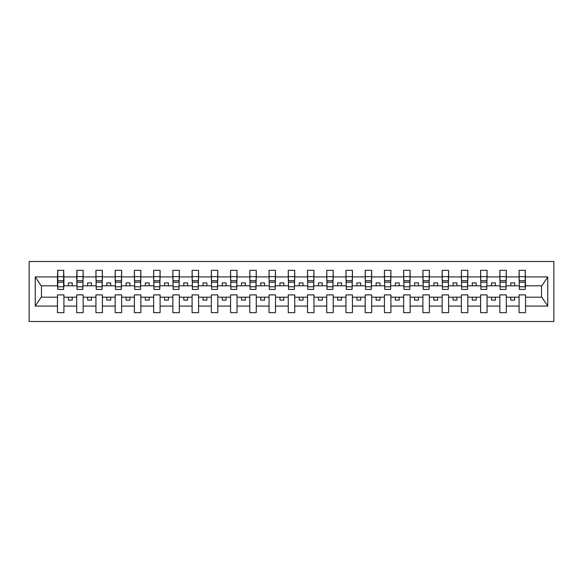 <?xml version="1.0" encoding="UTF-8"?>
<svg xmlns="http://www.w3.org/2000/svg" width="583" height="583" viewBox="0 0 583 583"><rect width="100%" height="100%" fill="white"/><g stroke="black" fill="none" stroke-linecap="round" stroke-linejoin="round"><path stroke-width="0.87" d="M29.15 321.503L553.85 321.503L553.85 261.497L29.15 261.497L29.15 321.503M525.232 288.111L525.538 285.808L541.855 285.808L547.758 276.918L547.758 306.082L525.538 306.082L525.538 294.889L519.074 294.889L519.074 297.192L506.306 297.192L506.306 294.889L499.842 294.889L499.842 297.192L487.067 297.192L487.067 294.889L480.611 294.889L480.611 297.192L467.836 297.192L467.836 294.889L461.372 294.889L461.372 297.192L448.604 297.192L448.604 294.889L442.14 294.889L442.14 297.192L429.365 297.192L429.365 294.889L422.908 294.889L422.908 297.192L410.133 297.192L410.133 294.889L403.669 294.889L403.669 297.192L390.901 297.192L390.901 294.889L384.437 294.889L384.437 297.192L371.67 297.192L371.67 294.889L365.206 294.889L365.206 297.192L352.431 297.192L352.431 294.889L345.967 294.889L345.967 297.192L333.199 297.192L333.199 294.889L326.735 294.889L326.735 297.192L313.967 297.192L313.967 294.889L307.503 294.889L307.503 297.192L294.728 297.192L294.728 294.889L288.272 294.889L288.272 297.192L275.497 297.192L275.497 294.889L269.033 294.889L269.033 297.192L256.265 297.192L256.265 294.889L249.801 294.889L249.801 297.192L237.033 297.192L237.033 294.889L230.569 294.889L230.569 297.192L217.794 297.192L217.794 294.889L211.33 294.889L211.33 297.192L198.563 297.192L198.563 294.889L192.099 294.889L192.099 297.192L179.331 297.192L179.331 294.889L172.867 294.889L172.867 297.192L160.092 297.192L160.092 294.889L153.635 294.889L153.635 297.192L140.86 297.192L140.86 294.889L134.396 294.889L134.396 297.192L121.628 297.192L121.628 294.889L115.164 294.889L115.164 297.192L102.389 297.192L102.389 294.889L95.933 294.889L95.933 297.192L83.158 297.192L83.158 294.889L76.694 294.889L76.694 297.192L63.926 297.192L63.926 294.889L57.462 294.889L57.462 297.192L41.145 297.192L35.242 306.082L35.242 276.918L41.145 285.808L57.462 285.808L57.462 276.918L35.242 276.918M525.538 306.082L525.538 312.656L519.074 312.656L519.074 297.192M519.074 306.082L506.306 306.082L506.306 312.656L499.842 312.656L499.842 297.192M506.306 306.082L506.306 297.192M499.842 306.082L487.067 306.082L487.067 312.656L480.611 312.656L480.611 297.192M487.067 306.082L487.067 297.192M480.611 306.082L467.836 306.082L467.836 312.656L461.372 312.656L461.372 297.192M467.836 306.082L467.836 297.192M461.372 306.082L448.604 306.082L448.604 312.656L442.14 312.656L442.14 297.192M448.604 306.082L448.604 297.192M442.14 306.082L429.365 306.082L429.365 312.656L422.908 312.656L422.908 297.192M429.365 306.082L429.365 297.192M422.908 306.082L410.133 306.082L410.133 312.656L403.669 312.656L403.669 297.192M410.133 306.082L410.133 297.192M403.669 306.082L390.901 306.082L390.901 312.656L384.437 312.656L384.437 297.192M390.901 306.082L390.901 297.192M384.437 306.082L371.67 306.082L371.67 312.656L365.206 312.656L365.206 297.192M371.67 306.082L371.67 297.192M365.206 306.082L352.431 306.082L352.431 312.656L345.967 312.656L345.967 297.192M352.431 306.082L352.431 297.192M345.967 306.082L333.199 306.082L333.199 312.656L326.735 312.656L326.735 297.192M333.199 306.082L333.199 297.192M326.735 306.082L313.967 306.082L313.967 312.656L307.503 312.656L307.503 297.192M313.967 306.082L313.967 297.192M307.503 306.082L294.728 306.082L294.728 312.656L288.272 312.656L288.272 297.192M294.728 306.082L294.728 297.192M288.272 306.082L275.497 306.082L275.497 312.656L269.033 312.656L269.033 297.192M275.497 306.082L275.497 297.192M269.033 306.082L256.265 306.082L256.265 312.656L249.801 312.656L249.801 297.192M256.265 306.082L256.265 297.192M249.801 306.082L237.033 306.082L237.033 312.656L230.569 312.656L230.569 297.192M237.033 306.082L237.033 297.192M230.569 306.082L217.794 306.082L217.794 312.656L211.33 312.656L211.33 297.192M217.794 306.082L217.794 297.192M211.33 306.082L198.563 306.082L198.563 312.656L192.099 312.656L192.099 297.192M198.563 306.082L198.563 297.192M192.099 306.082L179.331 306.082L179.331 312.656L172.867 312.656L172.867 297.192M179.331 306.082L179.331 297.192M172.867 306.082L160.092 306.082L160.092 312.656L153.635 312.656L153.635 297.192M160.092 306.082L160.092 297.192M153.635 306.082L140.86 306.082L140.86 312.656L134.396 312.656L134.396 297.192M140.86 306.082L140.86 297.192M134.396 306.082L121.628 306.082L121.628 312.656L115.164 312.656L115.164 297.192M121.628 306.082L121.628 297.192M115.164 306.082L102.389 306.082L102.389 312.656L95.933 312.656L95.933 297.192M102.389 306.082L102.389 297.192M95.933 306.082L83.158 306.082L83.158 312.656L76.694 312.656L76.694 297.192M83.158 306.082L83.158 297.192M519.38 286.763L525.232 286.763L525.232 289.423L519.38 289.423L519.074 270.344L519.074 276.918L506.306 276.918L505.993 288.111M519.38 288.111L519.074 276.918M500.148 286.763L505.993 286.763L505.993 289.423L500.148 289.423L499.842 270.344L499.842 276.918L487.067 276.918L486.761 288.111M500.148 288.111L499.842 276.918M480.917 286.763L486.761 286.763L486.761 289.423L480.917 289.423L480.611 270.344L480.611 276.918L467.836 276.918L467.53 288.111M480.917 288.111L480.611 276.918M461.678 286.763L467.53 286.763L467.53 289.423L461.678 289.423L461.372 270.344L461.372 276.918L448.604 276.918L448.298 288.111M461.678 288.111L461.372 276.918M442.446 286.763L448.298 286.763L448.298 289.423L442.446 289.423L442.14 270.344L442.14 276.918L429.365 276.918L429.059 288.111M442.446 288.111L442.14 276.918M423.214 286.763L429.059 286.763L429.059 289.423L423.214 289.423L422.908 270.344L422.908 276.918L410.133 276.918L409.827 288.111M423.214 288.111L422.908 276.918M403.983 286.763L409.827 286.763L409.827 289.423L403.983 289.423L403.669 270.344L403.669 276.918L390.901 276.918L390.595 288.111M403.983 288.111L403.669 276.918M384.744 286.763L390.595 286.763L390.595 289.423L384.744 289.423L384.437 270.344L384.437 276.918L371.67 276.918L371.356 288.111M384.744 288.111L384.437 276.918M365.512 286.763L371.356 286.763L371.356 289.423L365.512 289.423L365.206 270.344L365.206 276.918L352.431 276.918L352.125 288.111M365.512 288.111L365.206 276.918M346.28 286.763L352.125 286.763L352.125 289.423L346.28 289.423L345.967 270.344L345.967 276.918L333.199 276.918L332.893 288.111M346.28 288.111L345.967 276.918M327.041 286.763L332.893 286.763L332.893 289.423L327.041 289.423L326.735 270.344L326.735 276.918L313.967 276.918L313.654 288.111M327.041 288.111L326.735 276.918M307.809 286.763L313.654 286.763L313.654 289.423L307.809 289.423L307.503 270.344L307.503 276.918L294.728 276.918L294.422 288.111M307.809 288.111L307.503 276.918M288.578 286.763L294.422 286.763L294.422 289.423L288.578 289.423L288.272 270.344L288.272 276.918L275.497 276.918L275.191 288.111M288.578 288.111L288.272 276.918M269.346 286.763L275.191 286.763L275.191 289.423L269.346 289.423L269.033 270.344L269.033 276.918L256.265 276.918L255.959 288.111M269.346 288.111L269.033 276.918M250.107 286.763L255.959 286.763L255.959 289.423L250.107 289.423L249.801 270.344L249.801 276.918L237.033 276.918L236.72 288.111M250.107 288.111L249.801 276.918M230.875 286.763L236.72 286.763L236.72 289.423L230.875 289.423L230.569 270.344L230.569 276.918L217.794 276.918L217.488 288.111M230.875 288.111L230.569 276.918M211.644 286.763L217.488 286.763L217.488 289.423L211.644 289.423L211.33 270.344L211.33 276.918L198.563 276.918L198.256 288.111M211.644 288.111L211.33 276.918M192.405 286.763L198.256 286.763L198.256 289.423L192.405 289.423L192.099 270.344L192.099 276.918L179.331 276.918L179.017 288.111M192.405 288.111L192.099 276.918M173.173 286.763L179.017 286.763L179.017 289.423L173.173 289.423L172.867 270.344L172.867 276.918L160.092 276.918L159.786 288.111M173.173 288.111L172.867 276.918M153.941 286.763L159.786 286.763L159.786 289.423L153.941 289.423L153.635 270.344L153.635 276.918L140.86 276.918L140.554 288.111M153.941 288.111L153.635 276.918M134.702 286.763L140.554 286.763L140.554 289.423L134.702 289.423L134.396 270.344L134.396 276.918L121.628 276.918L121.322 288.111M134.702 288.111L134.396 276.918M115.47 286.763L121.322 286.763L121.322 289.423L115.47 289.423L115.164 270.344L115.164 276.918L102.389 276.918L102.083 288.111M115.47 288.111L115.164 276.918M96.239 286.763L102.083 286.763L102.083 289.423L96.239 289.423L95.933 270.344L95.933 276.918L83.158 276.918L82.852 288.111M96.239 288.111L95.933 276.918M77.007 286.763L82.852 286.763L82.852 289.423L77.007 289.423L77.007 270.344L76.694 276.918L63.926 276.918L63.62 270.344L63.62 289.423L57.768 289.423L57.768 282.194L63.62 282.194M77.007 288.111L76.694 276.918M76.694 306.082L63.926 306.082L63.926 312.656L57.462 312.656L57.462 297.192M63.926 306.082L63.926 297.192M57.768 282.194L57.768 270.344L57.462 276.918M57.462 285.808L57.768 288.111M525.538 285.808L525.232 270.344L525.232 286.763M499.842 270.344L506.306 270.344L506.306 276.918M480.611 270.344L487.067 270.344L487.067 276.918M461.372 270.344L467.836 270.344L467.836 276.918M442.14 270.344L448.604 270.344L448.604 276.918M422.908 270.344L429.365 270.344L429.365 276.918M403.669 270.344L410.133 270.344L410.133 276.918M384.437 270.344L390.901 270.344L390.901 276.918M365.206 270.344L371.67 270.344L371.67 276.918M345.967 270.344L352.431 270.344L352.431 276.918M326.735 270.344L333.199 270.344L333.199 276.918M307.503 270.344L313.967 270.344L313.967 276.918M288.272 270.344L294.728 270.344L294.728 276.918M269.033 270.344L275.497 270.344L275.497 276.918M249.801 270.344L256.265 270.344L256.265 276.918M230.569 270.344L237.033 270.344L237.033 276.918M211.33 270.344L217.794 270.344L217.794 276.918M192.099 270.344L198.563 270.344L198.563 276.918M172.867 270.344L179.331 270.344L179.331 276.918M153.635 270.344L160.092 270.344L160.092 276.918M134.396 270.344L140.86 270.344L140.86 276.918M115.164 270.344L121.628 270.344L121.628 276.918M95.933 270.344L102.389 270.344L102.389 276.918M76.694 270.344L83.158 270.344L83.158 276.918M547.758 276.918L525.538 276.918M57.462 306.082L35.242 306.082M57.462 270.344L63.926 270.344M519.074 270.344L525.538 270.344M519.074 285.808L514.614 285.808L514.614 282.886L510.766 282.886L510.766 285.808L514.614 285.808M510.766 285.808L506.306 285.808M510.766 297.192L510.766 300.114L514.614 300.114L514.614 297.192M499.842 285.808L495.382 285.808L495.382 282.886L491.535 282.886L491.535 285.808L495.382 285.808M491.535 285.808L487.067 285.808M491.535 297.192L491.535 300.114L495.382 300.114L495.382 297.192M480.611 285.808L476.143 285.808L476.143 282.886L472.296 282.886L472.296 285.808L476.143 285.808M472.296 285.808L467.836 285.808M472.296 297.192L472.296 300.114L476.143 300.114L476.143 297.192M461.372 285.808L456.912 285.808L456.912 282.886L453.064 282.886L453.064 285.808L456.912 285.808M453.064 285.808L448.604 285.808M453.064 297.192L453.064 300.114L456.912 300.114L456.912 297.192M442.14 285.808L437.68 285.808L437.68 282.886L433.832 282.886L433.832 285.808L437.68 285.808M433.832 285.808L429.365 285.808M433.832 297.192L433.832 300.114L437.68 300.114L437.68 297.192M422.908 285.808L418.441 285.808L418.441 282.886L414.593 282.886L414.593 285.808L418.441 285.808M414.593 285.808L410.133 285.808M414.593 297.192L414.593 300.114L418.441 300.114L418.441 297.192M403.669 285.808L399.209 285.808L399.209 282.886L395.361 282.886L395.361 285.808L399.209 285.808M395.361 285.808L390.901 285.808M395.361 297.192L395.361 300.114L399.209 300.114L399.209 297.192M384.437 285.808L379.978 285.808L379.978 282.886L376.13 282.886L376.13 285.808L379.978 285.808M376.13 285.808L371.67 285.808M376.13 297.192L376.13 300.114L379.978 300.114L379.978 297.192M365.206 285.808L360.739 285.808L360.739 282.886L356.898 282.886L356.898 285.808L360.739 285.808M356.898 285.808L352.431 285.808M356.898 297.192L356.898 300.114L360.739 300.114L360.739 297.192M345.967 285.808L341.507 285.808L341.507 282.886L337.659 282.886L337.659 285.808L341.507 285.808M337.659 285.808L333.199 285.808M337.659 297.192L337.659 300.114L341.507 300.114L341.507 297.192M326.735 285.808L322.275 285.808L322.275 282.886L318.427 282.886L318.427 285.808L322.275 285.808M318.427 285.808L313.967 285.808M318.427 297.192L318.427 300.114L322.275 300.114L322.275 297.192M307.503 285.808L303.043 285.808L303.043 282.886L299.196 282.886L299.196 285.808L303.043 285.808M299.196 285.808L294.728 285.808M299.196 297.192L299.196 300.114L303.043 300.114L303.043 297.192M288.272 285.808L283.804 285.808L283.804 282.886L279.957 282.886L279.957 285.808L283.804 285.808M279.957 285.808L275.497 285.808M279.957 297.192L279.957 300.114L283.804 300.114L283.804 297.192M269.033 285.808L264.573 285.808L264.573 282.886L260.725 282.886L260.725 285.808L264.573 285.808M260.725 285.808L256.265 285.808M260.725 297.192L260.725 300.114L264.573 300.114L264.573 297.192M249.801 285.808L245.341 285.808L245.341 282.886L241.493 282.886L241.493 285.808L245.341 285.808M241.493 285.808L237.033 285.808M241.493 297.192L241.493 300.114L245.341 300.114L245.341 297.192M230.569 285.808L226.102 285.808L226.102 282.886L222.261 282.886L222.261 285.808L226.102 285.808M222.261 285.808L217.794 285.808M222.261 297.192L222.261 300.114L226.102 300.114L226.102 297.192M211.33 285.808L206.87 285.808L206.87 282.886L203.022 282.886L203.022 285.808L206.87 285.808M203.022 285.808L198.563 285.808M203.022 297.192L203.022 300.114L206.87 300.114L206.87 297.192M192.099 285.808L187.639 285.808L187.639 282.886L183.791 282.886L183.791 285.808L187.639 285.808M183.791 285.808L179.331 285.808M183.791 297.192L183.791 300.114L187.639 300.114L187.639 297.192M172.867 285.808L168.407 285.808L168.407 282.886L164.559 282.886L164.559 285.808L168.407 285.808M164.559 285.808L160.092 285.808M164.559 297.192L164.559 300.114L168.407 300.114L168.407 297.192M153.635 285.808L149.168 285.808L149.168 282.886L145.32 282.886L145.32 285.808L149.168 285.808M145.32 285.808L140.86 285.808M145.32 297.192L145.32 300.114L149.168 300.114L149.168 297.192M134.396 285.808L129.936 285.808L129.936 282.886L126.088 282.886L126.088 285.808L129.936 285.808M126.088 285.808L121.628 285.808M126.088 297.192L126.088 300.114L129.936 300.114L129.936 297.192M115.164 285.808L110.704 285.808L110.704 282.886L106.857 282.886L106.857 285.808L110.704 285.808M106.857 285.808L102.389 285.808M106.857 297.192L106.857 300.114L110.704 300.114L110.704 297.192M95.933 285.808L91.465 285.808L91.465 282.886L87.618 282.886L87.618 285.808L91.465 285.808M87.618 285.808L83.158 285.808M87.618 297.192L87.618 300.114L91.465 300.114L91.465 297.192M76.694 285.808L72.234 285.808L72.234 282.886L68.386 282.886L68.386 285.808L72.234 285.808M68.386 285.808L63.926 285.808L63.926 276.918M68.386 297.192L68.386 300.114L72.234 300.114L72.234 297.192M63.926 285.808L63.62 288.111M547.758 306.082L541.855 297.192L525.538 297.192M41.459 285.808L41.459 297.192M541.541 297.192L541.541 285.808M57.768 280.7L63.62 280.7M83.158 270.344L82.852 286.763M77.007 282.194L82.852 282.194M77.007 280.7L82.852 280.7M102.389 270.344L102.083 286.763M96.239 282.194L102.083 282.194M96.239 280.7L102.083 280.7M121.628 270.344L121.322 286.763M115.47 282.194L121.322 282.194M115.47 280.7L121.322 280.7M140.86 270.344L140.554 286.763M134.702 282.194L140.554 282.194M134.702 280.7L140.554 280.7M160.092 270.344L159.786 286.763M153.941 282.194L159.786 282.194M153.941 280.7L159.786 280.7M179.331 270.344L179.017 286.763M173.173 282.194L179.017 282.194M173.173 280.7L179.017 280.7M198.563 270.344L198.256 286.763M192.405 282.194L198.256 282.194M192.405 280.7L198.256 280.7M217.794 270.344L217.488 286.763M211.644 282.194L217.488 282.194M211.644 280.7L217.488 280.7M237.033 270.344L236.72 286.763M230.875 282.194L236.72 282.194M230.875 280.7L236.72 280.7M256.265 270.344L255.959 286.763M250.107 282.194L255.959 282.194M250.107 280.7L255.959 280.7M275.497 270.344L275.191 286.763M269.346 282.194L275.191 282.194M269.346 280.7L275.191 280.7M294.728 270.344L294.422 286.763M288.578 282.194L294.422 282.194M288.578 280.7L294.422 280.7M313.967 270.344L313.654 286.763M307.809 282.194L313.654 282.194M307.809 280.7L313.654 280.7M333.199 270.344L332.893 286.763M327.041 282.194L332.893 282.194M327.041 280.7L332.893 280.7M352.431 270.344L352.125 286.763M346.28 282.194L352.125 282.194M346.28 280.7L352.125 280.7M371.67 270.344L371.356 286.763M365.512 282.194L371.356 282.194M365.512 280.7L371.356 280.7M390.901 270.344L390.595 286.763M384.744 282.194L390.595 282.194M384.744 280.7L390.595 280.7M410.133 270.344L409.827 286.763M403.983 282.194L409.827 282.194M403.983 280.7L409.827 280.7M429.365 270.344L429.059 286.763M423.214 282.194L429.059 282.194M423.214 280.7L429.059 280.7M448.604 270.344L448.298 286.763M442.446 282.194L448.298 282.194M442.446 280.7L448.298 280.7M467.836 270.344L467.53 286.763M461.678 282.194L467.53 282.194M461.678 280.7L467.53 280.7M487.067 270.344L486.761 286.763M480.917 282.194L486.761 282.194M480.917 280.7L486.761 280.7M506.306 270.344L505.993 286.763M500.148 282.194L505.993 282.194M500.148 280.7L505.993 280.7M519.38 282.194L525.232 282.194M519.38 280.7L525.232 280.7M57.768 286.763L63.62 286.763M57.768 276.648L63.62 276.648M77.007 276.648L82.852 276.648M96.239 276.648L102.083 276.648M115.47 276.648L121.322 276.648M134.702 276.648L140.554 276.648M153.941 276.648L159.786 276.648M173.173 276.648L179.017 276.648M192.405 276.648L198.256 276.648M211.644 276.648L217.488 276.648M230.875 276.648L236.72 276.648M250.107 276.648L255.959 276.648M269.346 276.648L275.191 276.648M288.578 276.648L294.422 276.648M307.809 276.648L313.654 276.648M327.041 276.648L332.893 276.648M346.28 276.648L352.125 276.648M365.512 276.648L371.356 276.648M384.744 276.648L390.595 276.648M403.983 276.648L409.827 276.648M423.214 276.648L429.059 276.648M442.446 276.648L448.298 276.648M461.678 276.648L467.53 276.648M480.917 276.648L486.761 276.648M500.148 276.648L505.993 276.648M519.38 276.648L525.232 276.648"/></g></svg>
